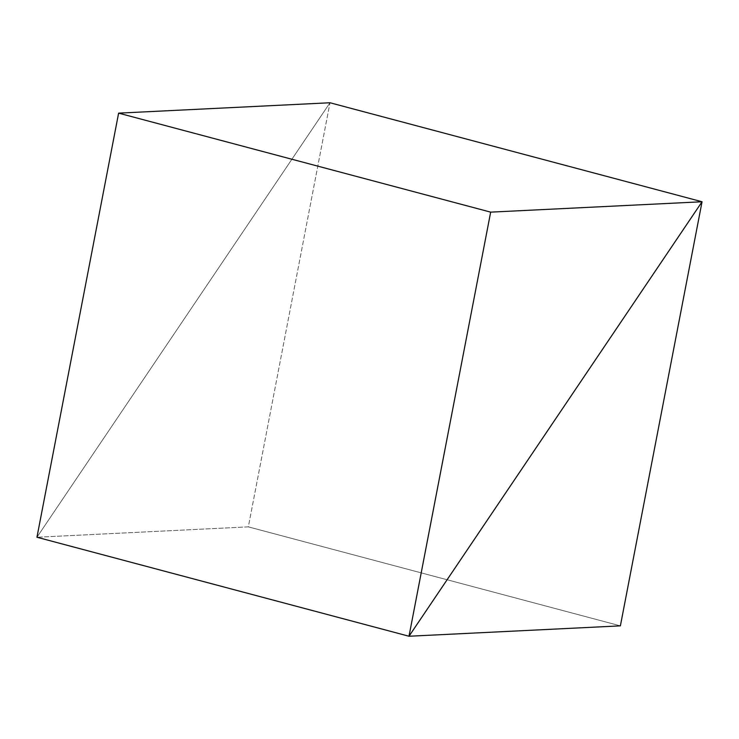 <?xml version="1.0" encoding="UTF-8"?>
<svg xmlns="http://www.w3.org/2000/svg" width="739" height="739" viewBox="0 0 739 739"><rect width="100%" height="100%" fill="white"/><g stroke="black" fill="none" stroke-linecap="round" stroke-linejoin="round"><path stroke-width="0.55" stroke-dasharray="3.69 2.77" d="M330 102.758L36.95 537.244L330 102.758L36.95 537.244L330 102.758L248.332 526.861L36.95 537.244L248.332 526.861L620.381 625.859L248.332 526.861L330 102.758"/><path stroke-width="1.11" d="M702.05 201.756L330 102.758L702.05 201.756L490.668 212.139L409 636.242L702.05 201.756L409 636.242L36.95 537.244L409 636.242L490.668 212.139L118.619 113.141L490.668 212.139L702.05 201.756L409 636.242L36.95 537.244L118.619 113.141L330 102.758L702.05 201.756L330 102.758L118.619 113.141L36.95 537.244L409 636.242L620.381 625.859L702.05 201.756L620.381 625.859L409 636.242L702.05 201.756"/></g></svg>
